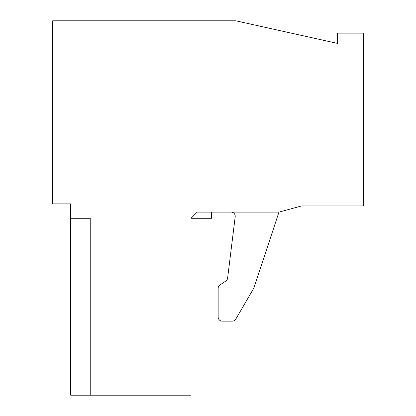 <?xml version="1.0" encoding="UTF-8"?>
<svg xmlns="http://www.w3.org/2000/svg" width="416" height="416" viewBox="0 0 416 416"><rect width="100%" height="100%" fill="white"/><g stroke="black" fill="none" stroke-linecap="round" stroke-linejoin="round"><path stroke-width="0.62" d="M278.97 212.113L197.2 212.113L191.027 218.286L191.027 395.2L70.684 395.2L70.684 203.887L52.686 203.887L52.686 20.8L235.773 20.8L337.6 43.43L337.6 33.145L363.314 33.145L363.314 205.941L301.6 205.941L278.97 212.113L253.906 287.82L278.97 212.113M70.684 218.286L90.23 218.286L90.23 395.2M191.027 218.286L211.598 218.286L211.598 212.113M253.557 288.6L235.794 319.098L253.557 288.6A4.113 4.113 0 0 0 253.906 287.82M232.237 321.142L222.258 321.142L232.237 321.142A4.113 4.113 0 0 0 235.794 319.098M218.145 317.028L218.145 288.371L218.145 317.028A4.113 4.113 0 0 0 222.258 321.142M218.145 288.371A4.113 4.113 0 0 1 219.976 284.95L225.81 281.044A4.113 4.113 0 0 0 227.609 278.132L235.201 216.736A4.113 4.113 0 0 0 231.119 212.113M225.81 281.044A4.113 4.113 0 0 0 227.609 278.132M235.773 20.8L337.6 43.43"/></g></svg>
